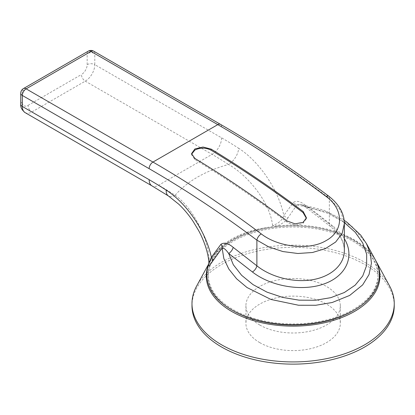 <?xml version="1.0" encoding="UTF-8"?>
<svg xmlns="http://www.w3.org/2000/svg" width="415" height="415" viewBox="0 0 415 415"><rect width="100%" height="100%" fill="white"/><g stroke="black" fill="none" stroke-linecap="round" stroke-linejoin="round"><path stroke-width="0.31" stroke-dasharray="2.08 1.56" d="M222.098 248.056A84.904 49.017 0 0 0 208.216 274.917A84.904 49.017 0 0 0 260.625 320.204A84.904 49.017 0 0 0 353.155 309.574A84.904 49.017 0 0 0 378.018 274.917A84.904 49.017 0 0 0 325.609 229.63A84.904 49.017 0 0 0 233.085 240.254A84.904 49.017 0 0 0 222.186 247.978M353.627 310.399A84.904 49.017 0 0 0 378.018 276.017A84.904 49.017 0 0 0 325.609 230.73A84.904 49.017 0 0 0 233.085 241.354A84.904 49.017 0 0 0 208.216 276.017A84.904 49.017 0 0 0 232.608 310.399M375.658 260.47A86.823 50.127 0 0 0 231.726 240.57A86.823 50.127 0 0 0 210.301 260.973A86.823 50.127 0 0 0 208.864 263.919M389.586 286.018A101.13 58.391 0 0 0 221.605 262.254A101.13 58.391 0 0 0 196.648 286.018M394.25 305.741A101.13 58.391 0 0 0 331.818 251.801A101.13 58.391 0 0 0 221.605 264.459A101.13 58.391 0 0 0 191.984 305.741M259.749 342.624A47.196 27.25 0 0 0 311.177 348.533A47.196 27.25 0 0 0 340.316 323.358A47.196 27.25 0 0 0 326.491 304.091A47.196 27.25 0 0 0 275.057 298.188A47.196 27.25 0 0 0 245.924 323.358A47.196 27.25 0 0 0 259.749 342.624M259.749 325.012A47.196 27.25 0 0 0 311.177 330.916A47.196 27.25 0 0 0 340.316 305.741A47.196 27.25 0 0 0 326.491 286.475A47.196 27.25 0 0 0 275.057 280.571A47.196 27.25 0 0 0 245.924 305.741A47.196 27.25 0 0 0 259.749 325.012M191.595 154.193L191.554 154.743L194.91 159.557A1033.615 596.76 -120 0 1 286.864 221.947C292.212 225.345 297.581 225.812 302.981 223.343L306.327 218.819L306.363 218.295M208.89 263.136L209.326 262.047L208.807 264.21M308.76 207.241A5.395 2.532 -52.1 0 1 306.104 207.536L306.104 207.536A5.395 2.532 -52.1 0 1 305.606 205.482L329.349 223.981A5.395 2.532 127.9 0 0 329.847 226.03A5.395 2.532 127.9 0 0 329.852 226.03A5.395 2.532 127.9 0 0 332.508 225.739L308.76 207.241L300.341 204.393L296.964 204.818A5.395 4.3 38.9 0 1 293.421 202.437C296.689 200.352 300.751 201.368 305.606 205.482M366.378 243.543L352.335 226.746L327.269 212.148L296.964 204.818M296.964 204.813L287.969 217.828A5.395 4.243 -145.7 0 1 283.839 215.452L293.415 202.432M375.393 259.972A86.253 49.795 0 0 0 277.028 225.993L272.551 225.547C278.392 223.638 282.159 220.277 283.839 215.452C278.32 189.37 259.074 161.321 238.656 148.285A13.482 7.299 122.9 0 1 228.541 164.444A382.397 220.775 -120 0 0 212.07 154.359L85.262 81.143A5.395 3.113 60 0 1 81.444 74.539A8.093 4.669 120 0 0 87.166 64.631L87.166 53.618A5.395 3.113 60 0 1 88.286 51.149M287.969 217.828C285.976 221.065 282.325 223.789 277.023 225.993M344.357 223.607L340.45 210.161L329.349 198.297L329.349 223.981C339.122 232.021 344.128 240.892 344.357 250.598C343.994 243.761 342.334 236.519 329.847 226.03L306.104 207.536C302.094 204.927 300.175 203.879 300.341 204.393L323.591 210.078L344.149 220.298M23.448 88.582A5.395 3.113 -120 0 0 22.332 91.051L22.332 102.064A8.093 4.669 120 0 0 28.049 105.363A5.395 3.113 -120 0 0 31.867 111.972L158.675 185.183A382.397 220.775 60 0 1 175.146 195.273A13.482 7.299 -57.1 0 1 168.521 196.015M175.146 195.273C192.965 207.811 208.807 238.698 209.326 262.047M272.551 225.547C270.362 203.163 248.481 175.758 228.541 164.444C204.984 171.047 187.191 181.319 175.156 195.257M328.815 196.217A5.395 2.62 -53.1 0 1 329.349 198.297A1029.568 594.425 -120 0 0 221.605 126.834L94.796 53.618L94.796 64.631L221.605 137.842A395.879 228.561 60 0 1 238.656 148.285M276.421 226.056L266.446 227.56A86.253 49.795 0 0 0 211.095 259.52L208.491 265.278M266.487 227.55C239.165 231.959 220.702 242.614 211.095 259.52M194.91 158.457L194.91 159.557M286.864 221.947L286.993 220.925M308.76 207.256L327.777 213.31L344.336 222.565M344.357 238.713C341.488 233.998 337.535 229.671 332.508 225.739M93.676 51.149A5.395 3.113 -60 0 1 94.796 53.618A5.395 3.113 0 0 0 87.166 53.618L22.332 91.051A5.395 3.113 0 0 0 20.75 93.256M221.605 126.834A5.395 3.113 120 0 0 220.49 124.365M25.123 112.636A13.482 7.786 -60 0 0 31.867 111.972L85.262 81.143A13.482 7.786 -60 0 0 94.796 64.631A5.395 3.113 0 0 0 87.166 64.631M22.332 102.064A5.395 3.113 0 0 0 20.75 104.264M28.049 105.363L81.444 74.539M221.605 137.842A13.482 7.786 120 0 1 212.07 154.359L158.675 185.183A13.482 7.786 -60 0 1 151.937 185.853M208.216 276.017L208.216 274.917M210.301 260.973L208.895 263.546M340.316 305.741L340.316 323.358M191.554 154.743L191.554 153.643M306.452 217.802L306.327 218.819M245.924 305.741L245.924 323.358M378.018 276.017L378.018 274.917"/><path stroke-width="0.62" d="M232.608 310.399A84.904 49.017 0 0 0 353.155 310.679A84.904 49.017 0 0 0 353.627 310.399M208.864 263.919A86.823 50.127 0 0 0 250.385 319.654A86.823 50.127 0 0 0 354.509 311.463A86.823 50.127 0 0 0 375.938 260.973A86.823 50.127 0 0 0 375.658 260.47M208.895 263.546L196.648 286.018A101.13 58.391 0 0 0 191.984 303.541A101.13 58.391 0 0 0 254.416 357.486A101.13 58.391 0 0 0 364.629 344.829A101.13 58.391 0 0 0 394.25 303.541A101.13 58.391 0 0 0 389.586 286.018L375.938 260.973M191.984 303.541L191.984 305.741A101.13 58.391 0 0 0 254.416 359.686A101.13 58.391 0 0 0 364.629 347.028A101.13 58.391 0 0 0 394.25 305.741L394.25 303.541M191.595 154.193L194.91 150.028C200.315 147.46 205.716 147.517 211.121 150.199A1033.615 596.76 60 0 1 303.075 212.589L306.363 218.295M211.121 150.199L211.121 149.099A1034.963 597.538 60 0 1 303.204 211.567L303.075 212.589M211.121 149.099L203.013 147.029L194.91 148.923L191.554 153.643L194.91 158.457A1034.963 597.538 -120 0 1 286.993 220.925L295.029 223.846L303.106 222.326L306.452 217.802L303.204 211.567M344.149 220.298L347.158 222.383L360.697 235.103L366.419 243.595L370.305 253.358L371.441 263.162L369.018 274.58L362.648 284.913L349.653 295.449L332.145 302.519L315.872 305.258L298.551 305.243L271.021 299.48L247.029 287.543L236.607 278.792L228.795 268.998L223.861 258.602L222.098 248.04A5.395 4.3 38.9 0 0 220.956 244.274L211.375 257.29A5.395 4.243 -145.7 0 1 212.516 261.393L222.098 248.04C223.69 247.734 225.879 249.55 228.67 253.482L252.419 271.975A5.395 2.532 127.9 0 0 256.885 265.818L233.142 247.319A5.395 2.532 -52.1 0 1 228.67 253.482M168.521 196.015A13.482 7.299 -57.1 0 1 168.391 195.937L178.844 204.273C184.037 209.227 188.82 214.97 193.183 221.501L198.463 230.284C204.849 241.846 208.683 255.168 208.89 263.136L208.382 265.626C208.776 266.248 210.156 264.837 212.516 261.393M166.192 190.122A395.879 228.561 -120 0 0 149.141 179.679A13.482 7.786 -60 0 0 151.937 185.853L168.391 195.937A13.482 7.299 -57.1 0 1 166.192 190.122C186.605 203.158 205.856 231.207 211.375 257.29L209.326 262.047M344.357 250.608C344.362 264.583 331.476 276.432 312.728 279.689C293.981 282.947 271.228 277.298 256.885 265.818L256.885 240.135L268.837 246.946L282.885 251.552L297.861 253.492L312.479 252.507L325.479 248.585L335.662 242.028L342.142 233.422L344.357 223.607L344.357 250.608M344.357 223.623C344.268 213.429 339.071 204.284 328.773 196.186C292.891 169.273 256.797 145.333 220.49 124.365A5.395 3.113 120 0 0 217.792 124.63A1034.963 597.538 60 0 1 326.102 196.466A5.395 2.62 -53.1 0 1 328.773 196.181A5.395 2.62 -53.1 0 1 328.773 196.186A5.395 2.62 -53.1 0 1 328.815 196.217M326.102 196.466C343.843 209.186 344.175 230.73 326.226 240.529C309.123 250.956 278.003 247.039 261.263 233.899A5.395 2.62 126.9 0 0 256.885 240.135A1029.568 594.425 60 0 0 149.141 168.672L22.332 95.455A5.395 3.113 -60 0 1 26.145 88.852A5.395 3.113 -120 0 0 23.448 88.582A5.395 5.395 0 0 0 20.75 93.256A5.395 3.113 0 0 0 22.332 95.455L22.332 106.468L149.141 179.679M208.382 265.626A86.253 49.795 0 0 0 298.167 324.629A86.253 49.795 0 0 0 375.393 259.972L366.424 243.517M233.142 247.319C228.307 243.211 224.245 242.194 220.956 244.274M344.336 222.565L355.141 232.172L362.726 242.931L366.663 254.234L366.632 265.455L362.731 275.965L355.162 285.167L344.31 292.534L330.822 297.664L315.452 300.252L299.065 300.164L282.584 297.394L266.938 292.113L253.026 284.607L241.618 275.301L233.323 264.734L228.707 253.482M252.419 271.975C271.088 286.615 302.54 291.781 324.38 283.803C346.323 275.939 355.058 256.231 344.357 238.713M88.286 51.149A5.395 3.113 60 0 1 90.978 51.419A5.395 3.113 -60 0 1 93.676 51.149A5.395 5.395 0 0 0 88.286 51.149L23.448 88.582M261.263 233.899A1034.963 597.538 -120 0 0 152.959 162.063L26.145 88.852L90.978 51.419L217.792 124.63L152.959 162.063A5.395 3.113 120 0 0 149.141 168.672M20.75 104.264A5.395 3.113 0 0 0 22.332 106.468A13.482 7.786 -60 0 0 25.123 112.636C21.865 110.027 20.408 107.236 20.75 104.264L20.75 93.256M220.49 124.365L93.676 51.149M151.937 185.853L25.123 112.636"/></g></svg>

